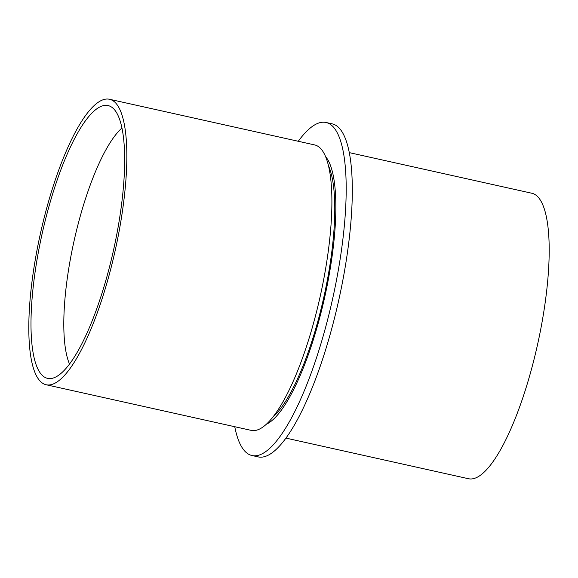 <?xml version="1.0" encoding="UTF-8"?>
<svg xmlns="http://www.w3.org/2000/svg" width="578" height="578" viewBox="0 0 578 578"><rect width="100%" height="100%" fill="white"/><g stroke="black" fill="none" stroke-linecap="round" stroke-linejoin="round"><path stroke-width="0.87" d="M109.574 99.286L314.634 144.919A146.212 38.336 102.5 0 1 320.869 148.763A146.212 38.336 102.5 0 1 317.264 308.869A146.212 38.336 102.5 0 1 251.119 430.357L46.059 384.731A146.212 38.336 102.5 0 1 40.395 233.678A146.212 38.336 102.5 0 1 109.574 99.286A146.212 38.336 102.5 0 1 115.81 103.137A146.212 38.336 102.5 0 1 112.204 263.236A146.212 38.336 102.5 0 1 46.059 384.731M69.49 363.988A128.482 33.683 102.5 0 1 74.013 241.163A128.482 33.683 102.5 0 1 122.001 128.005M114.119 109.307A139.717 36.631 102.5 0 1 112.291 255.577A139.717 36.631 102.5 0 1 51.153 378.503A139.717 36.631 102.5 0 1 42.057 234.054A139.717 36.631 102.5 0 1 111.547 107.082A139.717 36.631 102.5 0 1 114.119 109.307M328.615 166.067A136.466 35.778 102.5 0 1 323.926 296.774A136.466 35.778 102.5 0 1 272.744 417.135M325.66 156.703A139.717 36.631 102.5 0 1 324.757 296.955A139.717 36.631 102.5 0 1 266.104 424.36M234.755 426.716A170.582 44.723 -77.5 0 0 251.95 455.507A170.582 44.723 -77.5 0 0 329.12 313.767A170.582 44.723 -77.5 0 0 333.325 126.979A170.582 44.723 -77.5 0 0 326.05 122.493A170.582 44.723 -77.5 0 0 298.27 141.278M251.95 455.507L258.07 456.873A170.582 44.723 -77.5 0 0 335.24 315.126A170.582 44.723 -77.5 0 0 339.445 128.345A170.582 44.723 -77.5 0 0 332.169 123.851L326.05 122.493M349.365 152.643L531.941 193.269A146.212 38.336 102.5 0 1 537.605 344.322A146.212 38.336 102.5 0 1 468.426 478.714L285.85 438.088"/></g></svg>
